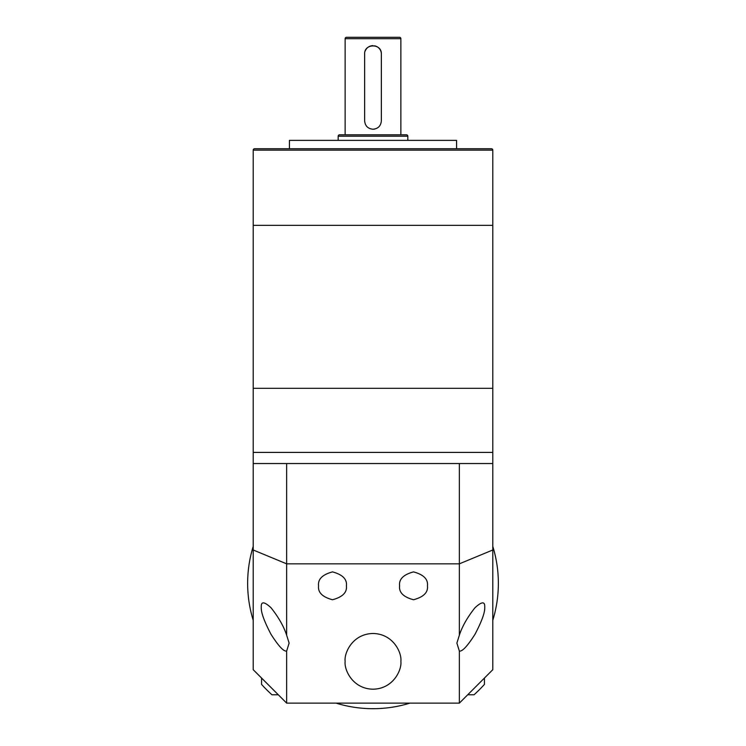 <?xml version="1.0" encoding="UTF-8"?>
<svg xmlns="http://www.w3.org/2000/svg" width="746" height="746" viewBox="0 0 746 746"><rect width="100%" height="100%" fill="white"/><g stroke="black" fill="none" stroke-linecap="round" stroke-linejoin="round"><path stroke-width="1.12" d="M492.789 546.38A125.365 125.365 0 0 1 492.789 620.29M409.955 703.124A125.365 125.365 0 0 1 336.045 703.124M253.211 620.29A125.365 125.365 0 0 1 253.211 546.38M492.789 150.132L253.211 150.132A1.389 1.389 0 0 1 254.6 148.734L491.4 148.734A1.389 1.389 0 0 1 492.789 150.132L492.789 388.321L253.211 388.321L253.211 463.546L286.641 463.546L286.641 635.172C283.769 626.398 278.566 617.259 271.031 607.757C264.196 601.435 260.932 601.257 261.268 607.235C260.932 612.279 264.196 621.315 271.031 634.342C278.566 646.139 283.769 651.715 286.641 651.062L289.122 643.117L286.641 635.172M253.211 150.132L253.211 225.348L492.789 225.348L253.211 225.348L253.211 388.321L492.789 388.321L492.789 452.402L253.211 452.402L492.789 452.402L492.789 669.694L459.359 703.124L286.641 703.124L253.211 669.694L253.211 549.988L286.641 563.836L459.359 563.836L459.359 463.546L492.789 463.546M373 129.235C367.918 128.741 365.139 125.962 364.645 120.88L364.645 54.02C364.123 43.24 381.868 43.221 381.355 54.02L381.355 120.88C380.861 125.962 378.073 128.741 373 129.235A8.355 8.355 0 0 0 374.632 129.077M407.82 140.379L407.82 136.201A1.389 1.389 0 0 0 406.43 134.802L339.57 134.802A1.389 1.389 0 0 0 338.18 136.201L338.18 140.379M400.863 134.802L400.863 38.689A1.389 1.389 0 0 0 399.464 37.3L346.536 37.3A1.389 1.389 0 0 0 345.137 38.689L345.137 134.802M381.355 54.02A8.355 8.355 0 0 0 374.632 45.823M372.991 45.655A8.355 8.355 0 0 0 365.288 50.803M459.359 651.062C462.231 651.715 467.434 646.139 474.969 634.342C481.804 621.315 485.068 612.279 484.732 607.235L484.732 607.235C485.068 601.257 481.804 601.435 474.969 607.757C467.434 617.259 462.231 626.398 459.359 635.172L456.878 643.117L459.359 651.062L459.359 703.124M318.561 585.824C317.768 592.408 322.412 597.052 332.492 599.747C342.563 597.052 347.207 592.408 346.414 585.824C347.207 579.232 342.563 574.597 332.492 571.893C322.412 574.597 317.768 579.232 318.561 585.824M399.586 585.824C398.793 592.408 403.437 597.052 413.508 599.747C423.588 597.052 428.232 592.408 427.439 585.824C428.232 579.232 423.588 574.597 413.508 571.893C403.437 574.597 398.793 579.232 399.586 585.824M345.137 661.338C344.018 669.488 352.382 688.819 373 689.201C393.618 688.819 401.982 669.488 400.863 661.338C401.982 653.188 393.618 633.858 373 633.485C352.382 633.858 344.018 653.188 345.137 661.338M286.641 651.062L286.641 703.124M492.789 549.988L459.359 563.836L459.359 635.172M253.211 549.988L253.211 463.546M459.359 463.546L286.641 463.546M400.975 148.734L311.017 148.734M483.343 148.734L448.915 148.734M297.085 148.734L289.42 148.734L289.42 140.379L456.58 140.379L456.58 148.734M426.05 148.734L434.983 148.734M278.277 694.768L271.936 694.768A150.44 150.44 0 0 1 261.566 684.399L261.566 678.058M484.434 678.058L484.434 684.399A150.44 150.44 0 0 1 474.064 694.768L467.723 694.768M407.82 136.201L338.18 136.201M400.863 38.689L345.137 38.689"/></g></svg>
